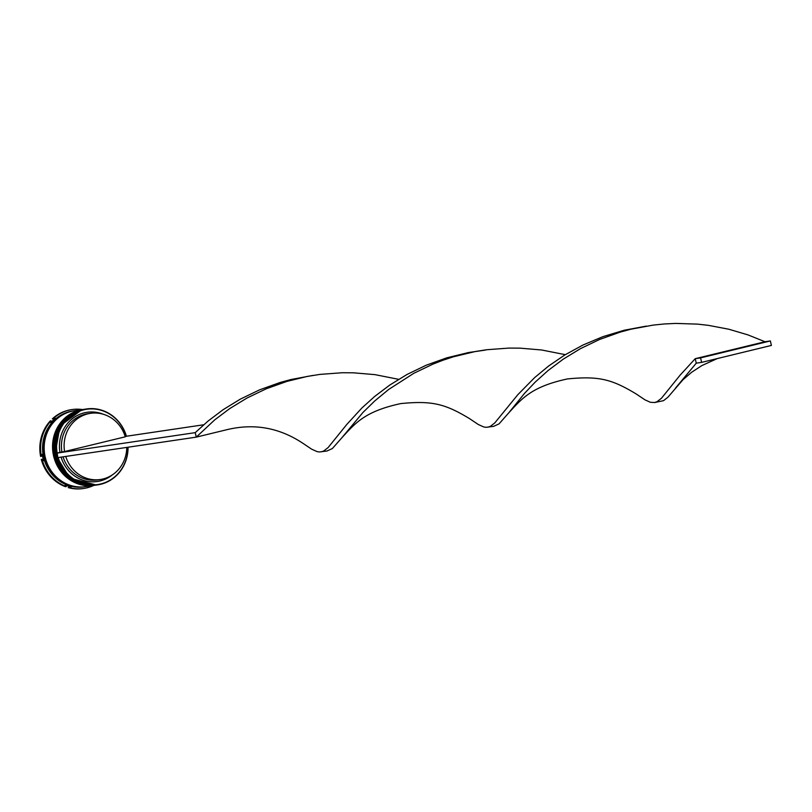 <?xml version="1.0" encoding="UTF-8"?>
<svg xmlns="http://www.w3.org/2000/svg" width="812" height="812" viewBox="0 0 812 812"><rect width="100%" height="100%" fill="white"/><g stroke="black" fill="none" stroke-linecap="round" stroke-linejoin="round"><path stroke-width="1.22" d="M125.18 436.521L126.246 436.267A38.052 35.596 81.6 0 0 83.666 409.837A38.052 35.596 81.6 0 0 57.165 453.045L59.956 452.365A34.977 32.724 -98.4 0 1 103.307 414.252M128.042 447.219A38.357 35.88 -98.4 0 1 100.739 484.267A38.357 35.88 -98.4 0 1 97.724 484.855A38.357 35.88 -98.4 0 1 56.891 453.776A38.357 35.88 -98.4 0 1 83.484 409.552A38.357 35.88 -98.4 0 1 86.498 408.964A38.357 35.88 -98.4 0 1 126.418 436.217M58.2 457.552A38.052 35.596 81.6 0 0 100.779 483.952A38.052 35.596 81.6 0 0 127.87 447.25M86.021 409.045A38.357 35.88 81.6 0 0 85.534 409.106A38.357 35.88 81.6 0 0 82.519 409.695A38.357 35.88 81.6 0 0 55.926 453.918A38.357 35.88 81.6 0 0 96.76 484.997A38.357 35.88 81.6 0 0 97.247 484.916M84.194 409.309A38.357 35.88 81.6 0 0 83.92 409.349A38.357 35.88 81.6 0 0 80.916 409.938A38.357 35.88 81.6 0 0 54.313 454.162A38.357 35.88 81.6 0 0 95.146 485.231A38.357 35.88 81.6 0 0 95.42 485.19M84.631 486.784A38.357 35.88 -98.4 0 1 84.103 486.865A38.357 35.88 -98.4 0 1 43.259 455.796A38.357 35.88 -98.4 0 1 69.862 411.572A38.357 35.88 -98.4 0 1 72.877 410.984A38.357 35.88 -98.4 0 1 73.405 410.902M93.705 485.444A39.889 37.311 -98.4 0 1 86.914 487.85A39.889 37.311 -98.4 0 1 83.788 488.469A39.889 37.311 -98.4 0 1 68.969 487.484L71.162 486.977A38.966 36.459 81.6 0 1 65.183 485.008L66.208 486.571A39.889 37.311 -98.4 0 1 42.041 459.308L43.706 460.769A38.966 36.459 81.6 0 1 42.214 454.294L41.351 456.314A39.889 37.311 -98.4 0 1 51.024 420.829L50.811 422.747A38.966 36.459 81.6 0 1 55.297 418.241L53.095 418.748A39.889 37.311 -98.4 0 1 68.979 410.151A39.889 37.311 -98.4 0 1 72.116 409.542A39.889 37.311 -98.4 0 1 82.479 409.563M95.846 485.129A38.357 35.88 -98.4 0 1 95.684 485.15A38.357 35.88 -98.4 0 1 54.851 454.081A38.357 35.88 -98.4 0 1 81.454 409.857A38.357 35.88 -98.4 0 1 84.458 409.268A38.357 35.88 -98.4 0 1 84.621 409.248M94.243 485.363A38.357 35.88 -98.4 0 1 94.08 485.393A38.357 35.88 -98.4 0 1 53.247 454.314A38.357 35.88 -98.4 0 1 79.84 410.09A38.357 35.88 -98.4 0 1 82.854 409.502A38.357 35.88 -98.4 0 1 83.017 409.481M94.08 485.393L85.707 486.632A38.357 35.88 -98.4 0 1 44.873 455.552A38.357 35.88 -98.4 0 1 71.466 411.329A38.357 35.88 -98.4 0 1 74.481 410.74L82.854 409.502M85.443 486.672A38.357 35.88 -98.4 0 1 85.169 486.713A38.357 35.88 -98.4 0 1 44.335 455.633A38.357 35.88 -98.4 0 1 70.938 411.41A38.357 35.88 -98.4 0 1 73.943 410.821A38.357 35.88 -98.4 0 1 74.217 410.781M126.773 447.412A33.444 31.292 -98.4 0 1 102.962 478.989A33.444 31.292 -98.4 0 1 100.333 479.506A33.444 31.292 -98.4 0 1 65.731 456.445M112.279 474.929A34.977 32.724 -98.4 0 1 100.089 480.958A34.977 32.724 -98.4 0 1 61.073 457.126M100.333 479.506L97.653 479.902A33.444 31.292 -98.4 0 1 63.052 456.841M66.208 486.571L65.457 486.682A39.889 37.311 -98.4 0 1 41.29 459.419L42.041 459.308M70.948 486.926L68.969 487.484M83.413 488.519A39.889 37.311 -98.4 0 1 83.037 488.58A39.889 37.311 -98.4 0 1 68.218 487.596M53.095 418.748L52.344 418.86A39.889 37.311 -98.4 0 1 71.365 409.654A39.889 37.311 -98.4 0 1 71.74 409.603M41.351 456.314L40.6 456.425A39.889 37.311 -98.4 0 1 50.273 420.941L51.024 420.829M59.956 452.365L61.895 451.939A33.444 31.292 -98.4 0 1 87.858 413.724L90.548 413.328A33.444 31.292 -98.4 0 1 125.271 436.805L64.574 451.543A33.444 31.292 -98.4 0 1 90.548 413.328M61.895 451.939L64.574 451.543M126.246 436.267L203.71 424.767M57.165 453.045L57.855 457.603L196.26 437.13L195.225 432.644L208.055 421.063L223.127 409.695L240.352 399.118L259.485 389.892L280.15 382.472L290.919 379.539L312.884 375.428M717.26 358.579L701.842 365.583L691.753 372.19L683.085 379.62L667.931 397.19L663.536 400.671L654.624 402.529L650.351 402.285L644.951 399.839L636.324 394.053C611.72 379.133 598.698 375.854 567.446 378.93C531.647 386.644 522.116 398.306 508.667 412.963L499.035 423.884L493.625 426.351L486.043 427.325L483.678 426.939L478.278 424.493L469.661 418.708C445.057 403.787 432.035 400.509 400.783 403.584C364.984 411.298 355.453 422.971 341.994 437.617L332.362 448.539L326.962 451.005L319.37 451.979L317.015 451.594L311.615 449.148L302.998 443.362C279.389 427.64 253.963 423.103 226.7 429.741L196.26 437.13L214.733 419.855L229.867 408.497L247.132 397.951L266.306 388.765L287.001 381.376L307.22 376.433L319.877 374.403L342.238 372.738L353.332 372.799L375.012 374.647L398.621 379.326M56.82 453.126L195.225 432.644M341.994 437.617L362.934 412.476L374.677 401.006L388.684 389.455L413.805 373.297L432.969 364.111L443.149 360.163L453.664 356.722L475.426 351.494L486.54 349.749L508.901 348.084L519.995 348.145L541.685 349.992L565.284 354.671M675.33 388.309L696.27 363.167L695.234 358.681L680.121 375.144L661.465 398.245L657.081 401.656L654.624 402.529M321.288 451.837L323.744 450.975L328.139 447.554L346.785 424.453L361.898 407.989L374.718 396.408L389.801 385.04L407.025 374.464L426.148 365.238L446.813 357.818L468.554 352.53L485.251 350.104L473.893 351.779M508.667 412.963L524.542 393.343L535.189 382.127L548.07 370.546L563.193 359.188L580.468 348.642L599.632 339.446L620.327 332.067L631.117 329.164L653.213 325.094L664.389 323.958L675.564 323.42L697.62 324.13L708.348 325.338L728.922 329.256L747.923 334.879L764.995 341.74L695.234 358.681L700.594 357.889L701.629 362.375L696.27 363.167M487.961 427.183L490.418 426.32L494.802 422.9L517.965 394.53L534.692 377.56L548.648 365.999L564.817 354.956L583.036 344.998L602.981 336.625L624.245 330.23L646.22 326.119M701.629 362.375L771.4 345.425L770.365 340.938L700.594 357.889M770.365 340.938L764.995 341.74M84.834 409.207A38.357 35.88 81.6 0 0 84.783 409.218L81.758 409.806L59.986 426.067L55.114 454.04L69.842 478.197L96.435 485.038A38.357 35.88 -98.4 0 1 96.12 485.089A38.357 35.88 -98.4 0 1 55.277 454.02A38.357 35.88 -98.4 0 1 81.88 409.786A38.357 35.88 -98.4 0 1 84.895 409.207A38.357 35.88 -98.4 0 1 85.209 409.157L84.783 409.218A38.357 35.88 81.6 0 0 81.768 409.806A38.357 35.88 81.6 0 0 55.175 454.03A38.357 35.88 81.6 0 0 96.009 485.109A38.357 35.88 81.6 0 0 96.06 485.099M83.23 409.451A38.357 35.88 81.6 0 0 83.169 409.461L80.155 410.05L58.373 426.31L53.511 454.284L68.238 478.43L94.831 485.282A38.357 35.88 -98.4 0 1 94.507 485.332A38.357 35.88 -98.4 0 1 53.673 454.253A38.357 35.88 -98.4 0 1 80.266 410.03A38.357 35.88 -98.4 0 1 83.281 409.441A38.357 35.88 -98.4 0 1 83.606 409.4L83.169 409.461A38.357 35.88 81.6 0 0 80.165 410.04A38.357 35.88 81.6 0 0 53.562 454.273A38.357 35.88 81.6 0 0 94.395 485.343A38.357 35.88 81.6 0 0 94.456 485.332M75.851 486.632A38.205 35.738 -98.4 0 1 44.203 453.999A38.205 35.738 -98.4 0 1 65.051 413.592M97.724 484.855L96.76 484.997M95.684 485.15L95.146 485.231M85.169 486.713L84.103 486.865M83.788 488.469L83.037 488.58M72.116 409.542L71.365 409.654M73.943 410.821L72.877 410.984M84.458 409.268L83.92 409.349M86.498 408.964L85.534 409.106"/></g></svg>
